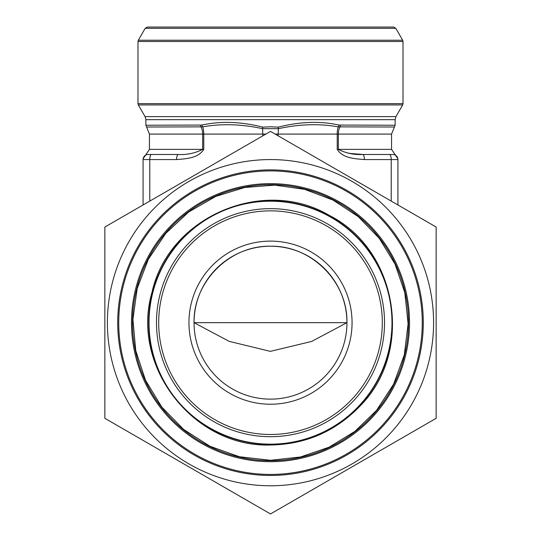 <?xml version="1.0" encoding="UTF-8"?>
<svg xmlns="http://www.w3.org/2000/svg" width="541" height="541" viewBox="0 0 541 541"><rect width="100%" height="100%" fill="white"/><g stroke="black" fill="none" stroke-linecap="round" stroke-linejoin="round"><path stroke-width="0.81" d="M194.043 322.673L346.957 322.673L311.636 341.445L270.331 351.366L229.161 341.351L194.043 322.673C193.191 281.807 229.634 245.364 270.5 246.216C311.366 245.364 347.809 281.807 346.957 322.673A76.457 76.457 0 0 1 270.5 399.13A76.457 76.457 0 0 1 194.043 322.673A76.457 76.457 0 0 0 308.728 388.884A76.457 76.457 0 0 0 308.728 256.461A76.457 76.457 0 0 0 194.043 322.673M262.852 135.811L262.581 128.663C241.381 124.085 221.438 123.483 202.74 126.864L146.591 127.013L145.881 125.242L201.955 125.059C220.701 120.914 240.975 121.603 262.784 127.142L270.5 126.79L278.216 127.142C300.025 121.603 320.299 120.914 339.045 125.059L395.119 125.242L395.119 119.669L145.881 119.669L145.881 125.242M278.148 135.811L278.148 134.087L275.159 134.087M389.473 154.476L362.659 154.476L389.473 154.476A5.099 1.745 -90 0 1 391.217 159.568L364.404 159.568A5.099 1.745 -90 0 0 362.659 154.476L392.827 154.476C395.363 154.07 395.363 154.07 392.827 154.476A5.099 5.099 0 0 1 397.926 159.568L397.926 204.965M151.527 154.476L178.341 154.476L151.527 154.476A5.099 1.745 -90 0 0 149.783 159.568L149.783 201.09M265.841 134.087L203.768 134.087L203.768 149.377C198.27 158.337 185.813 158.763 176.596 159.568L143.074 159.568L143.074 204.965M176.596 159.568A5.099 1.745 -90 0 1 178.341 154.476L148.173 154.476A5.099 5.099 0 0 0 143.074 159.568L143.074 158.824L149.444 149.377L202.652 149.377L202.652 134.087L149.444 134.087L149.444 149.377M391.556 149.377L391.556 134.087L338.348 134.087L338.348 149.377L391.556 149.377L397.926 158.824L397.926 159.568L391.217 159.568L391.217 201.09M178.341 154.476C186.807 154.963 194.909 153.265 202.652 149.377L203.768 149.377M148.173 154.476C145.637 154.07 145.637 154.07 148.173 154.476M364.404 159.568C355.173 158.756 342.744 158.351 337.232 149.377L338.348 149.377C346.091 153.265 354.199 154.963 362.659 154.476L350.507 153.475M350.088 153.414L346.957 152.86M391.556 134.087L394.409 127.013L338.26 126.864C319.562 123.483 299.619 124.085 278.419 128.663L262.581 128.663M278.419 128.663L278.148 134.087L337.232 134.087L337.232 149.377M145.191 28.321L395.809 28.321L393.605 27.05L147.395 27.05L145.191 28.321L138.32 40.223L402.68 40.223L403.018 41.495L137.982 41.495L137.982 103.662L403.018 103.662L403.018 41.495M340.35 125.242A2.549 1.427 -90 0 1 339.944 127.013A10.191 5.714 -90 0 0 338.348 134.087L337.232 134.087A10.191 3.489 -90 0 1 338.26 126.864A2.549 1.366 -74.6 0 0 339.045 125.059M201.955 125.059A2.549 1.366 74.6 0 0 202.74 126.864A10.191 3.489 90 0 1 203.768 134.087L202.652 134.087A10.191 5.714 90 0 0 201.056 127.013A2.549 1.427 90 0 1 200.65 125.242M278.419 128.555L278.216 127.142M262.784 127.142L262.581 128.555M188.951 322.673A81.549 81.549 0 0 1 311.278 252.045A81.549 81.549 0 0 1 311.278 393.3A81.549 81.549 0 0 1 188.951 322.673M148.68 322.673A121.82 121.82 0 0 1 331.41 217.178A121.82 121.82 0 0 1 331.41 428.168A121.82 121.82 0 0 1 148.68 322.673A121.82 121.82 0 0 1 331.41 217.178A121.82 121.82 0 0 1 331.41 428.168A121.82 121.82 0 0 1 148.68 322.673M107.395 322.673A163.105 163.105 0 0 1 352.049 181.424A163.105 163.105 0 0 1 352.049 463.921A163.105 163.105 0 0 1 107.395 322.673M104.853 322.673L104.853 418.315L270.5 513.95L436.147 418.315L436.147 227.037L270.5 131.395L104.853 227.037L104.853 322.673M132.498 322.673A138.002 138.002 0 0 1 339.498 203.159A138.002 138.002 0 0 1 339.498 442.186A138.002 138.002 0 0 1 132.498 322.673A138.002 138.002 0 0 0 339.498 442.186A138.002 138.002 0 0 0 339.498 203.159A138.002 138.002 0 0 0 132.498 322.673A138.002 138.002 0 0 0 339.498 442.186A138.002 138.002 0 0 0 339.498 203.159A138.002 138.002 0 0 0 132.498 322.673M104.853 232.447L104.853 227.037M436.147 227.037L436.147 232.447M117.722 322.673A152.778 152.778 0 0 1 346.889 190.358A152.778 152.778 0 0 1 346.889 454.988A152.778 152.778 0 0 1 117.722 322.673A152.778 152.778 0 0 1 346.889 190.358A152.778 152.778 0 0 1 346.889 454.988A152.778 152.778 0 0 1 117.722 322.673M395.119 119.669L395.938 116.613L145.062 116.613L145.881 119.669M395.938 116.613L402.68 104.94L138.32 104.94L145.062 116.613M149.025 322.673A121.475 121.475 0 0 0 331.241 427.877A121.475 121.475 0 0 0 331.241 217.475A121.475 121.475 0 0 0 149.025 322.673M156.484 322.673A114.016 114.016 0 0 1 327.508 223.927A114.016 114.016 0 0 1 327.508 421.419A114.016 114.016 0 0 1 156.484 322.673M158.689 322.673A111.811 111.811 0 0 0 326.406 419.505A111.811 111.811 0 0 0 326.406 225.84A111.811 111.811 0 0 0 158.689 322.673M131.483 322.673A139.017 139.017 0 0 1 340.012 202.28A139.017 139.017 0 0 1 340.012 443.065A139.017 139.017 0 0 1 131.483 322.673M118.736 322.673A151.764 151.764 0 0 0 346.382 454.102A151.764 151.764 0 0 0 346.382 191.244A151.764 151.764 0 0 0 118.736 322.673M149.444 134.087L146.591 127.013M395.809 28.321L402.68 40.223M395.119 125.242L394.409 127.013M138.32 40.223L137.982 41.495M403.018 103.662L402.68 104.94M137.982 103.662L138.32 104.94M270.5 445C193.543 447.752 130.219 366.108 152.014 292.248C168.494 217.029 263.318 175.994 329.428 215.48C398.19 250.145 414.359 352.198 359.67 406.413C335.264 431.562 305.543 444.425 270.5 445M270.5 460.29L239.426 456.739L209.955 446.257L183.615 429.392L161.759 407.021L145.522 380.289L135.744 350.582L132.924 319.433L137.204 288.448L148.376 259.234L165.857 233.299L188.741 211.977L215.845 196.376L244.715 187.49L274.821 185.123L304.725 189.377L332.979 200.055L358.223 216.637L379.241 238.324L395.018 264.076L404.803 292.654L408.11 323.755L404.316 354.801L393.605 384.184L376.536 410.396L354.849 431.414L329.097 447.191L300.519 456.976L270.5 460.29"/></g></svg>
